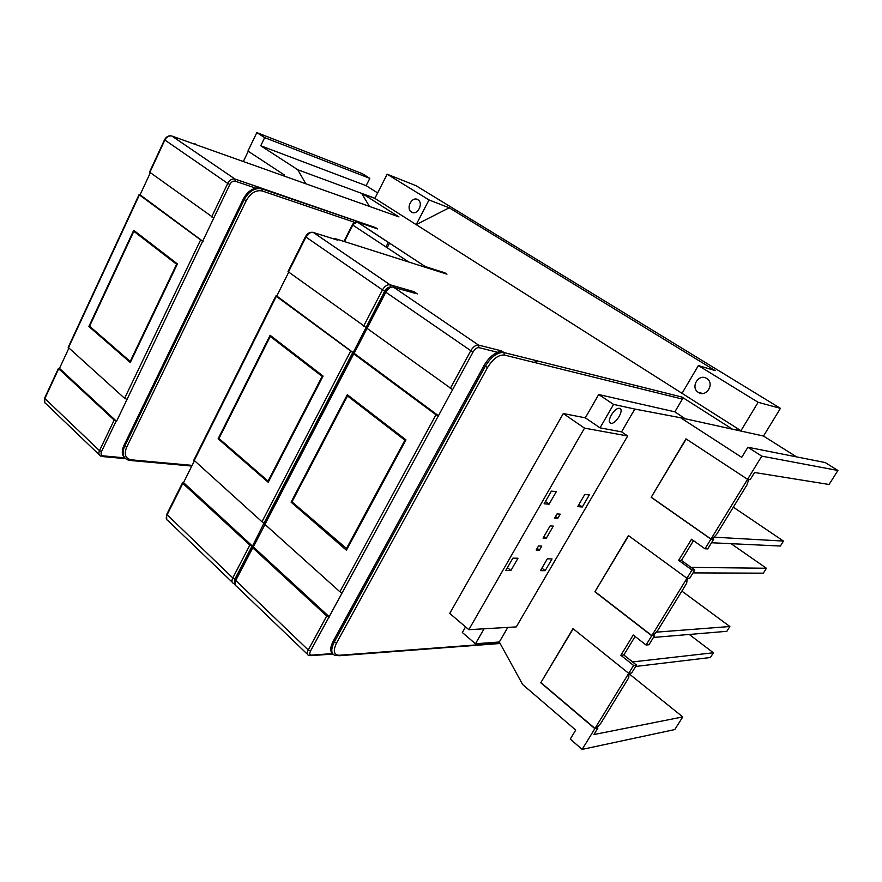 <?xml version="1.0" encoding="UTF-8"?>
<svg xmlns="http://www.w3.org/2000/svg" width="882" height="882" viewBox="0 0 882 882"><rect width="100%" height="100%" fill="white"/><g stroke="black" fill="none" stroke-linecap="round" stroke-linejoin="round"><path stroke-width="1.32" d="M387.165 174.206L416.028 185.694L780.416 408.355L758.145 402.302L740.946 430.714L374.861 198.384L387.165 174.206L429.016 199.938L449.214 207.788L715.247 370.638L698.39 365.567L682.029 393.317M374.861 198.384L362.976 193.996L398.984 216.917L195.716 144.593M362.546 194.845L362.976 193.996M763.503 436.061L780.416 408.355M537.083 360.826L535.958 362.855M389.568 243.123L387.165 247.765M377.264 228.802L375.787 227.71L376.239 228.46M731.387 428.95L740.946 430.714M731.575 428.641L681.973 397.065L682.381 399.083L674.862 411.828L675.91 412.776M446.468 273.993L444.914 272.814L445.432 273.663M116.204 421.001L59.48 368.4L58.388 368.478L114.164 420.075L116.204 421.001L101.518 451.573C100.581 453.998 101.121 455.421 103.15 455.862L124.671 457.846C121.793 454.98 121.54 450.867 123.91 445.531L243.3 199.012C246.332 193.213 250.444 189.586 255.659 188.12L260.014 187.601L234.943 179.035C232.087 178.528 229.695 179.983 227.743 183.412L164.526 139.786M255.659 188.12L235.296 181.196C233.146 180.777 231.327 181.857 229.838 184.459L116.667 421.067M126.655 399.248L124.605 398.3L68.201 347.332M59.48 368.4L68.862 348.203M150.304 172.795L140.084 194.823L139.058 194.657L202.54 241.282M202.992 241.403L140.084 194.823M88.873 326.494L133.722 230.29L177.403 263.916L130.304 362.502L88.873 326.494L90.24 326.759M177.161 264.413L176.598 264.269L130.194 361.444L130.768 361.532M130.194 361.444L89.589 326.197L133.832 231.316L176.598 264.269M135.718 231.823L133.832 231.316M213.753 217.942L149.532 172.089M335.248 238.669L337.861 240.224L335.888 239.606M183.511 482.608L182.497 482.818L182.828 483.369L249.838 545.12L252.495 546.134L183.511 482.608L194.338 460.966M288.657 272.273L276.772 296.032L275.846 295.977L352.745 352.513L264.181 522.761L261.976 521.758L193.842 460.095M264.181 522.761L252.495 546.134M218.119 438.784L270.113 335.281L323.099 376.074L268.216 482.289L218.119 438.784L219.486 438.938M390.23 287.124C388.179 287.003 386.349 288.304 384.739 291.016L353.186 352.613L276.772 296.032M365.876 327.277L288.028 271.601M411.387 292.229L413.956 291.677L389.976 284.743C387.198 284.445 384.695 286.154 382.468 289.891L305.459 236.707M392.303 286.948L415.003 293.276M452.62 389.623L310.53 650.993C309.295 653.639 309.637 655.028 311.567 655.139L332.382 653.606C329.956 651.125 330.254 646.947 333.286 641.06L484.075 365.512C487.867 358.952 492.388 354.553 497.635 352.304L478.948 347.651C476.919 347.486 474.99 348.886 473.16 351.852L452.62 389.623L366.449 327.928M342.172 592.792L339.879 591.756L435.995 414.772L438.343 415.907M435.995 414.772L353.737 353.825L264.942 524.415L264.622 523.599M264.942 524.415L339.879 591.756M347.299 394.706L291.071 502.145L346.417 550.214L405.974 439.875L347.299 394.706M438.762 415.973L354.112 353.296L353.241 353.307L353.737 353.825M265.008 524.47L253.332 546.895L329.46 616.992M307.399 654.235L236.343 586.144C234.579 585.317 234.347 583.498 235.659 580.676L252.759 547.821L252.362 547.171L253.332 546.895M354.112 353.296L366.978 328.589M252.759 547.821L326.715 615.989L329.008 617.014M507.812 627.4L499.311 641.997L475.442 643.772L462.333 632.515L465.553 626.893M563.289 413.548L584.501 428.134L627.664 435.984L516.268 626.904L468.827 629.682L449.754 613.409L563.289 413.548L585.328 417.836L598.691 394.53L674.862 411.828M475.442 643.772L484.097 628.789M499.311 641.997L522.673 684.553L575.726 730.076L570.246 739.083L582.153 749.391L594.854 728.653L540.754 682.767L573.002 628.601L628.723 673.352L633.574 665.425L620.873 655.304L633.232 634.996L646.076 645.029L651.743 635.768L594.909 591.811L628.403 535.55L686.968 578.261L692.017 570.015L678.666 560.357L691.51 539.244L705.016 548.791L710.914 539.156L651.17 497.316L685.976 438.85L747.572 479.323L761.772 456.137L747.881 447.24L741.729 457.361L680.573 417.737L634.819 409.061L621.567 431.86L600.025 427.858L613.563 404.408L634.819 409.061M627.664 435.984L621.567 431.86M680.573 417.737L763.448 436.028L796.545 456.876M676.02 412.578L685.16 418.752M598.691 394.53L613.563 404.408M582.153 749.391L674.796 729.568L682.767 716.912L629.483 674.113M596.916 727.253L597.886 728.069L596.221 728.389L600.752 723.405L628.734 677.751L628.91 675.039L630.046 673.187L631.666 672.977L636.506 665.083L633.574 665.425M597.886 728.069L593.917 734.552L682.767 716.912M628.723 673.352L594.854 728.653M635.117 636.473L623.828 654.995L636.506 665.083M653.606 634.742L654.62 635.525L648.965 644.753L646.076 645.029M693.495 540.644L681.444 560.412L694.773 570.037L689.735 578.25L688.214 578.25L687.034 580.191L686.692 583.211L657.597 630.674L653.044 635.657L654.62 635.525M705.016 548.791L707.728 548.902L713.615 539.299L712.546 538.549M713.615 539.299L712.138 539.222L716.713 534.249L746.988 484.868L748.741 479.488L750.152 479.709L754.562 472.509L829.08 484.483L837.9 470.481L761.772 456.137M632.548 661.93L713.395 652.768L710.418 657.509L635.657 666.461M713.395 652.768L689.228 634.456M655.921 632.196L729.855 626.518L726.856 631.314L653.441 637.443M729.855 626.518L681.863 591.105M691.113 567.391L766.425 568.251L763.338 573.168L693.009 572.903M766.425 568.251L731.079 543.687M713.472 537.138L783.481 541.074L780.361 546.035L711.509 542.75M783.481 541.074L733.317 507.172M747.881 447.24L825.21 462.554L837.9 470.481M747.572 479.323L710.914 539.156M681.444 560.412L678.666 560.357M694.773 570.037L692.017 570.015M686.968 578.261L651.743 635.768M623.828 654.995L620.873 655.304M594.909 591.811L628.612 535.705M652.041 635.735L595.218 591.8M651.17 497.316L686.196 438.993M711.19 539.178L651.445 497.349M540.754 682.767L573.201 628.767M595.152 728.598L541.074 682.734M610.939 423.25L610.895 423.239C605.614 422.522 614.655 406.955 619.517 408.399L619.528 408.399C624.776 409.16 615.823 424.584 610.939 423.25M585.328 417.836L600.025 427.858M468.827 629.682L584.501 428.134M550.114 525.926L553.323 526.113L546.278 538.285L543.047 538.141L550.114 525.926M560.246 514.162L557.876 518.241L554.679 518.021L557.049 513.919L560.246 514.162M539.42 550.125L536.168 550.026L538.516 545.98L541.757 546.09L539.42 550.125L537.138 548.361M589.319 494.923L582.285 506.996L577.699 506.61L584.766 494.471L589.319 494.923M545.186 570.676L540.457 570.643L547.336 558.813L552.033 558.912L545.186 570.676L541.923 568.118M551.382 491.131L556.322 491.627L549.078 504.206L544.117 503.787L551.382 491.131M505.805 570.456L512.883 558.141L517.977 558.24L510.932 570.478L505.805 570.456M546.278 538.285L543.985 536.532M557.876 518.241L555.561 516.499M582.285 506.996L578.912 504.526M549.078 504.206L545.429 501.494M510.932 570.478L507.404 567.666M698.39 365.567L758.145 402.302M706.658 378.466L706.912 378.632C715.037 383.681 706.239 397.848 698.39 392.413L698.224 392.303C690.077 387.341 698.709 373.097 706.658 378.466M429.016 199.938L416.194 224.623L449.214 207.788M411.497 212.033L411.42 211.978C405.455 208.428 412.092 195.782 417.87 199.729L418.002 199.817C423.955 203.411 417.219 216.046 411.497 212.033M497.635 352.293L501.472 350.86L478.441 345.071C475.74 344.906 473.193 346.78 470.801 350.683L385.82 292.207C388.058 288.458 390.561 286.738 393.339 287.036L478.518 345.083L393.339 287.036C389.403 286.826 386.713 288.381 385.291 291.722L385.82 292.207L366.912 328.545M292.405 502.233L291.071 502.145M349.283 396.238L347.475 395.93L291.997 501.88L347.089 548.968M346.24 548.946L404.926 440.184L405.753 440.305M404.926 440.184L347.475 395.93M322.867 376.537L322.151 376.405L268.062 481.098L268.801 481.164M268.062 481.098L218.979 438.497L270.267 336.428L322.151 376.405M272.108 336.825L270.267 336.428M374.916 198.263L361.664 193.367L369.349 206.256M305.734 183.621L297.763 169.741L361.664 193.367M297.763 169.741L260.752 145.762L264.666 137.636L256.827 132.609L247.952 151.065L284.39 175L283.993 175.805M264.666 137.636L369.834 178.362L366.14 185.672L260.752 145.762M366.14 185.672L377.639 192.926M256.827 132.609L362.226 173.611L369.834 178.362M243.476 161.23L248.261 151.263M534.646 362.535L535.782 360.506M638.248 386.129L637.212 387.904M637.884 386.04L636.848 387.815M385.952 246.96L388.345 242.318M354.663 222.341L262.175 190.953L261.91 188.869L375.787 227.71L235.042 179.068L171.957 136.06L197.226 145.133M681.973 397.065L503.986 352.546L501.472 350.86L478.54 345.105L478.948 347.651M417.285 293.927L413.956 291.677L389.976 284.743L313.242 232.418L390.053 284.765L390.483 287.047M337.861 240.224L312.724 232.275M332.459 238.515L335.81 238.835L446.976 274.159M425.786 267.422L425.278 266.562L444.925 272.825L425.223 266.54L423.569 266.717M357.034 221.933L425.256 266.551L357.453 222.055L377.672 228.945M262.175 190.953C255.967 189.762 250.653 192.982 246.232 200.644L126.677 447.163C123.866 454.34 125.376 458.563 131.209 459.82L192.122 465.387M352.425 224.69L357.453 222.055C355.424 221.547 353.748 222.44 352.403 224.734L343.936 241.425M344.432 241.58L352.811 225.086L408.752 262.009M131.209 459.82L129.908 460.437L127.295 459.72C122.774 457.317 121.903 452.83 124.682 446.248L126.677 447.163M123.91 445.531L124.682 446.248L244.171 199.619L246.232 200.644M243.3 199.012L244.171 199.619C249 191.207 254.854 187.601 261.722 188.803L259.914 187.59M68.41 347.806L139.356 194.977M124.605 398.3L200.457 240.257M149.819 172.442L164.824 140.106C166.665 136.809 169.013 135.453 171.88 136.037L171.527 135.927M235.296 181.196L235.042 179.068L171.88 136.037C168.793 135.277 166.345 136.534 164.515 139.819L149.51 172.133M229.838 184.459L227.743 183.412L211.658 216.906M192.541 143.457L195.154 143.865M99.17 454.715L46.162 403.923C44.276 402.876 43.846 401.067 44.872 398.499L44.684 398.002M101.518 451.573L99.49 450.647L44.872 398.499L58.631 368.874M103.15 455.862L100.625 456.115C98.762 455.112 98.387 453.293 99.49 450.647L114.164 420.075M194.117 460.768L276.264 296.418M261.976 521.758L350.496 351.422M288.414 272.097L305.867 237.181C307.961 233.598 310.42 232.01 313.242 232.418C310.1 231.745 307.498 233.201 305.426 236.773L287.995 271.678M384.739 291.016L382.468 289.891L363.616 326.175M252.031 546.112L234.976 578.901L234.535 582.164M385.335 291.633L366.394 328.038M473.16 351.852L470.801 350.683L450.272 388.488M310.53 650.993L308.259 649.99L326.715 615.989M235.207 585.251L235.274 580.003L308.259 649.99C306.826 652.901 306.958 654.709 308.656 655.425L311.567 655.139M252.362 547.171L235.384 579.794M234.976 578.901L232.793 577.931L249.838 545.12M234.535 583.719L233.476 583.399C231.712 582.572 231.481 580.753 232.793 577.931L166.731 514.371M232.142 582.12L167.9 520.567C166.081 519.652 165.772 517.822 166.974 515.088L182.828 483.369M339.272 655.26L335.05 655.436C330.971 653.716 330.717 649.24 334.3 642.019L336.538 643.011C332.834 650.861 333.749 654.951 339.272 655.26L499.929 643.121M333.286 641.06L334.3 642.019L485.265 366.339L487.581 367.474L336.538 643.011M484.075 365.512L485.265 366.339C491.186 356.758 497.371 352.15 503.82 352.513L504.416 355.06C498.595 354.619 492.983 358.753 487.581 367.474M504.416 355.06L682.381 399.083M191.791 466.06L130.525 460.492M139.058 194.657L68.168 347.409M196.995 145.045L192.298 143.369M44.861 402.842L44.64 398.091L58.388 368.478M102.455 456.556L125.564 458.673M332.084 238.394L335.634 238.79L337.63 240.136M275.846 295.977L193.775 460.239M417.054 293.838L413.845 291.677M353.241 353.307L264.534 523.787M166.698 519.597L166.654 514.526L182.497 482.818M311.137 655.646L332.889 654.036M501.384 350.871L504.008 352.568L681.995 397.076M609.804 422.5L610.895 423.239M500.138 643.496L338.842 655.756M413.261 212.65L411.42 211.978M702.667 393.471L698.224 392.303"/></g></svg>
